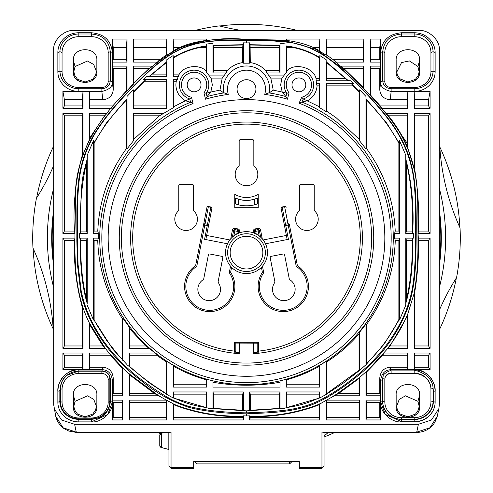 <?xml version="1.0" encoding="UTF-8"?>
<svg xmlns="http://www.w3.org/2000/svg" width="493" height="493" viewBox="0 0 493 493"><rect width="100%" height="100%" fill="white"/><g stroke="black" fill="none" stroke-linecap="round" stroke-linejoin="round"><path stroke-width="0.74" d="M160.724 433.532L160.379 433.822M160.207 434.013L160.009 434.327M159.88 434.641L159.769 435.337L161.359 433.248L164.644 432.41L161.359 433.248L161.359 447.576L159.769 445.481L159.769 435.337L159.769 445.481M197.034 461.602L197.034 463.888L194.938 461.602M373.725 237.946A127.225 127.225 0 0 1 246.5 365.165A127.225 127.225 0 0 1 119.275 237.946A127.225 127.225 0 0 1 246.5 110.722A127.225 127.225 0 0 1 373.725 237.946A127.225 127.225 0 0 0 246.5 110.722A127.225 127.225 0 0 0 119.275 237.946M255.596 122.4L259.497 122.769M233.503 122.769L237.201 122.412M253.414 343.165L253.414 352.748A0.838 0.838 0 0 0 253.414 352.754L257.167 352.446A0.838 0.752 84.3 0 0 257.999 353.278L254.314 353.586A115.904 115.904 0 0 0 296.441 342.536M233.503 124.883L235.697 124.649M196.559 342.536A115.904 115.904 0 0 0 238.686 353.586L235.001 353.278A115.904 115.904 0 0 1 130.596 237.946A115.904 115.904 0 0 1 246.5 122.042A115.904 115.904 0 0 1 362.404 237.946A115.904 115.904 0 0 1 257.999 353.278L258.548 351.115A113.809 113.809 0 0 0 360.309 237.946A113.809 113.809 0 0 0 246.5 124.137A113.809 113.809 0 0 0 132.691 237.946A113.809 113.809 0 0 0 234.452 351.115L235.204 351.115L235.833 352.446L239.586 352.748A0.838 0.838 0 0 0 239.586 352.748L239.586 343.165M235.833 352.446A0.838 0.752 -84.3 0 1 235.001 353.278L234.452 351.115L234.452 342.327L235.204 343.073L235.204 351.115M257.821 174.436A11.321 11.321 0 0 1 246.5 185.756A11.321 11.321 0 0 1 239.167 165.821L239.167 140.906A1.257 1.257 0 0 1 240.424 139.648L252.576 139.648A1.257 1.257 0 0 1 253.833 140.906L253.833 165.821A11.321 11.321 0 0 1 257.821 174.436M197.422 219.157A11.321 11.321 0 0 1 186.101 230.477A11.321 11.321 0 0 1 178.768 210.542L178.768 185.627A1.257 1.257 0 0 1 180.025 184.37L192.178 184.37A1.257 1.257 0 0 1 193.435 185.627L193.435 210.542A11.321 11.321 0 0 1 197.422 219.157M318.219 219.157A11.321 11.321 0 0 1 306.899 230.477A11.321 11.321 0 0 1 299.565 210.542L299.565 185.627A1.257 1.257 0 0 1 300.822 184.37L312.975 184.37A1.257 1.257 0 0 1 314.232 185.627L314.232 210.542A11.321 11.321 0 0 1 318.219 219.157M259.638 236.289L259.139 235.894L257.919 229.646A1.257 1.257 0 0 1 259.398 230.638L260.631 230.397L262.264 238.803L260.218 236.769M254.801 233.374L254.456 231.599L255.694 231.359L256.218 234.046L254.542 233.263M239.777 231.839A2.514 2.514 0 0 0 237.786 228.888L235.315 228.407A2.514 2.514 0 0 0 232.369 230.397L233.602 230.638A1.257 1.257 0 0 1 235.081 229.646L233.861 235.894L232.332 237.17L233.602 230.638A1.257 1.257 0 0 1 235.081 229.646L237.546 230.126A1.257 1.257 0 0 1 238.544 231.599L239.777 231.839L239.58 232.832L238.162 233.386M237.786 228.888L237.546 230.126A1.257 1.257 0 0 1 238.544 231.599L238.199 233.374L236.782 234.046L237.306 231.359L233.602 230.638A1.257 1.257 0 0 1 235.081 229.646L235.315 228.407M232.332 237.17L230.736 238.803L232.369 230.397M211.885 208.237A1.257 1.257 0 0 0 210.868 207.005L210.813 207.294A1.257 0.961 -169 0 1 211.861 208.477A1.257 1.257 0 0 0 210.868 207.005L208.397 206.524A1.257 1.257 0 0 0 208.157 206.499A1.257 1.257 0 0 1 208.397 206.524L205.039 223.804L207.51 224.284L207.27 225.517L208.502 225.757L205.821 239.561M225.541 252.619A20.959 20.959 0 0 1 246.5 231.655A20.959 20.959 0 0 1 267.459 252.619A20.959 20.959 0 0 1 246.5 273.578A20.959 20.959 0 0 1 225.541 252.619A20.959 20.959 0 0 1 246.5 231.655A20.959 20.959 0 0 1 267.459 252.619M281.133 208.237A1.257 0.961 169 0 0 281.139 208.477A1.257 1.257 0 0 1 282.132 207.005L282.187 207.294A1.257 0.961 169 0 0 281.133 208.237M287.179 239.561L284.498 225.757L285.49 224.284A1.257 1.257 0 0 0 284.498 225.757L285.73 225.517L285.49 224.284L287.961 223.804L284.603 206.524L282.132 207.005L284.603 206.524A1.257 1.257 0 0 1 286.076 207.516A1.257 0.961 169 0 0 284.658 206.814L282.187 207.294L285.49 224.284L287.961 223.804A1.257 1.257 0 0 1 289.434 224.802L297.371 265.616A25.149 25.149 0 0 1 283.265 311.594A25.149 25.149 0 0 1 262.393 272.413L263.73 272.691A23.892 23.892 0 0 0 283.265 310.337A23.892 23.892 0 0 0 296.238 266.374L288.202 225.042L285.73 225.517L288.417 239.321L265.505 243.776M258.116 286.445A25.149 25.149 0 0 0 283.265 311.594A25.149 25.149 0 0 0 297.371 265.616L296.238 266.374M184.579 286.445A25.149 25.149 0 0 1 195.629 265.616L196.762 266.374A23.892 23.892 0 0 0 209.735 310.337A23.892 23.892 0 0 0 229.27 272.691L230.533 266.195L231.593 267.348L230.607 272.413A25.149 25.149 0 0 1 209.735 311.594A25.149 25.149 0 0 1 184.579 286.445A25.149 25.149 0 0 0 209.735 311.594A25.149 25.149 0 0 0 230.607 272.413L229.27 272.691M208.397 206.524A1.257 1.257 0 0 0 206.924 207.516A1.257 0.961 11 0 1 208.342 206.814L210.813 207.294L207.51 224.284A1.257 1.257 0 0 1 208.527 225.517L208.502 225.757A1.257 1.257 0 0 0 208.527 225.517A1.257 1.257 0 0 1 208.502 225.757L211.861 208.477L208.502 225.757M204.854 223.785L205.039 223.804A1.257 1.257 0 0 0 203.566 224.802L204.854 223.785M197.853 289.323A11.321 11.321 0 0 0 209.174 300.644A11.321 11.321 0 0 0 218.017 282.261L222.774 257.802A1.257 1.257 0 0 0 221.776 256.329L209.845 254.012A1.257 1.257 0 0 0 208.373 255.004L203.615 279.463A11.321 11.321 0 0 0 197.853 289.323M272.512 289.323A11.321 11.321 0 0 0 283.826 300.644A11.321 11.321 0 0 0 289.385 279.463L284.627 255.004A1.257 1.257 0 0 0 283.155 254.012L271.224 256.329A1.257 1.257 0 0 0 270.226 257.802L274.983 282.261A11.321 11.321 0 0 0 272.512 289.323M254.437 231.359A1.257 1.257 0 0 0 254.456 231.599A1.257 1.257 0 0 1 254.437 231.359A1.257 1.257 0 0 0 254.456 231.599A1.257 1.257 0 0 1 255.454 230.126L257.919 229.646L257.685 228.407A2.514 2.514 0 0 1 260.631 230.397M230.151 252.619A16.349 16.349 0 0 0 246.5 268.962A16.349 16.349 0 0 0 262.849 252.619A16.349 16.349 0 0 0 246.5 236.27A16.349 16.349 0 0 0 230.151 252.619M299.319 467.401L321.954 467.401L321.954 468.35L299.319 468.35L299.319 461.602L193.681 461.602L193.681 468.35L171.046 468.35L168.951 466.255L168.951 432.41M437.217 416.345C435.276 422.335 432.712 426.291 429.526 428.214C425.724 430.956 421.453 432.355 416.714 432.41L323.235 432.41M396.514 405.955L397.438 410.028L400.254 414.065L407.89 416.856L415.525 414.065L418.341 410.028L419.272 405.955M419.204 406.485L417.941 401.327L405.48 395.83L399.256 399.348L396.575 406.485M419.629 406.565C420.652 420.708 395.127 420.708 396.156 406.565L396.156 395.146C395.127 381.003 420.652 381.003 419.629 395.146L419.629 406.565M396.156 71.75L396.156 60.325C395.164 46.188 420.615 46.182 419.629 60.325L419.629 71.75C420.621 85.887 395.164 85.887 396.156 71.75M419.155 72.027L417.941 66.512L409.393 60.916L401.518 62.586L396.686 72.231M73.383 60.325L73.383 71.75C72.36 85.887 97.879 85.887 96.856 71.75L96.856 60.325C97.879 46.182 72.36 46.182 73.383 60.325L75.072 66.512L87.532 61.009L93.756 64.528L96.437 71.664M96.499 71.14L95.568 75.213L92.758 79.25L85.123 82.035L77.481 79.25L74.671 75.213L73.74 71.14M73.802 71.664L75.072 66.512M187.186 84.876A6.914 6.914 0 0 0 194.1 91.797A6.914 6.914 0 0 0 201.021 84.876A6.914 6.914 0 0 0 194.1 77.962A6.914 6.914 0 0 0 187.186 84.876M169.758 432.41L76.286 432.41L68.706 431.03L63.48 428.22C63.073 428.318 56.972 422.939 55.783 416.345M96.856 395.146C97.879 381.003 72.36 381.003 73.383 395.146L73.383 406.565C72.36 420.708 97.879 420.708 96.856 406.565L96.856 395.146M73.802 406.485L75.072 401.327L87.532 395.83L93.756 399.348L96.437 406.485M291.979 84.876A6.914 6.914 0 0 0 298.9 91.797A6.914 6.914 0 0 0 305.814 84.876A6.914 6.914 0 0 0 298.9 77.962A6.914 6.914 0 0 0 291.979 84.876M255.929 89.134A9.429 9.429 0 0 1 246.5 98.569A9.429 9.429 0 0 1 237.071 89.134A9.429 9.429 0 0 1 246.5 79.706A9.429 9.429 0 0 1 255.929 89.134M173.782 106.679L173.782 81.776L176.112 81.776L175.872 84.876C176.211 91.92 179.415 97.213 185.497 100.775L189.75 98.945L191.475 97.232L193.077 103.499L190.594 102.242L185.497 100.775L173.782 106.679L173.142 107.825L159.461 115.812L133.954 115.812L133.32 113.618L163.805 113.618M359.668 370.323L359.046 370.274L326.779 393.537L326.144 394.449L343.843 382.753L359.668 370.323L365.966 364.746L384.287 343.941L399.49 319.205L399.503 320.068L405.788 305.192L405.807 303.441C410.934 285.465 413.208 263.718 412.623 238.211L413.473 238.137L413.504 233.411L412.647 233.331C414.151 207.904 411.877 183.137 405.819 159.029L405.788 155.215L399.503 140.616L399.466 143.469L386.703 123.127L366.009 98.803L365.966 96.443L359.68 89.818L359.619 92L351.521 83.804L353.629 83.662L350.72 80.778L348.274 80.63L326.187 61.779L326.144 59.665L319.858 55.58L319.815 57.589C309.592 51.346 298.444 47.464 286.371 45.935L286.322 72.465L286.957 70.93C294.278 62.358 313.77 67.399 316.019 78.442L316.42 83.662L317.091 85.856C316.451 92.474 313.258 97.448 307.503 100.775L301.889 102.033A146.766 146.766 0 0 1 246.5 384.713A146.766 146.766 0 0 1 190.594 102.242L189.75 98.945A14.722 14.722 0 0 1 194.1 70.154A14.722 14.722 0 0 1 206.21 93.257L207.054 96.579L205.563 99.185L203.929 92.807L206.21 93.257L210.788 92.049L207.06 96.579A146.766 146.766 0 0 1 224.241 92.875L223.649 92.912L219.952 90.09L210.788 92.049L212.329 84.876L211.096 78.104L222.207 78.104L226.084 72.958L227.199 70.616C231.47 66.191 236.64 63.517 242.722 62.58L242.722 47.383L213.605 47.383L213.605 70.616L212.964 72.958L212.964 43.322L206.678 44.025L206.678 72.465L206.043 70.93C199.486 63.924 184.018 65.754 179.279 74.092L173.782 74.092L173.782 57.718C182.009 52.714 190.908 49.269 200.478 47.383L206.043 47.383L206.043 70.93M206.678 72.465L211.096 78.104M176.112 81.776L179.279 74.092M326.144 111.615L326.144 83.662L326.779 85.856L326.779 111.215L326.144 111.615L319.858 107.825L319.217 106.679L303.25 98.945L301.889 102.033L299.097 103.173L301.734 97.183L303.244 98.945A14.722 14.722 0 0 0 298.9 70.154A14.722 14.722 0 0 0 286.79 93.257L289.071 92.807L287.437 99.185L285.946 96.579L286.79 93.257L282.212 92.049L280.671 84.876L281.904 78.104L286.322 72.465M219.952 90.09L222.207 78.104M286.322 44.037L280.036 43.322L279.987 45.214L279.543 45.492L250.099 45.011L250.278 62.58C256.36 63.517 261.53 66.191 265.801 70.616L266.916 72.958L270.793 78.104L273.073 89.134L273.048 90.09L269.351 92.912L268.759 92.875A146.766 146.766 0 0 1 285.946 96.579L282.212 92.049L273.048 90.09M250.278 62.58L249.643 63.184L243.357 63.184L242.722 62.58M224.241 92.875L228.284 94.422A144.671 144.671 0 0 0 205.563 99.185M108.17 237.946A138.33 138.33 0 0 0 246.5 376.276A138.33 138.33 0 0 0 384.83 237.946A138.33 138.33 0 0 0 246.5 99.617A138.33 138.33 0 0 0 108.17 237.946A138.33 138.33 0 0 0 108.17 238.581M178.626 76.433L173.142 76.433L173.142 55.573L166.856 59.653L166.856 76.433L146.741 76.433L143.457 79.583L166.856 79.583L166.856 108.269L133.32 108.269L133.32 89.818L127.034 96.437L126.991 98.803L126.393 100.067C112.478 114.567 101.724 128.95 94.132 143.223L94.132 231.069L97.78 231.069L98.39 233.411L98.366 238.137L97.731 240.331L94.132 240.331L94.132 319.476C94.077 320.45 98.236 327.389 106.611 340.293C116.496 352.994 121.691 359.28 122.202 359.15L122.837 360.451L122.837 318.108L122.202 318.367C106.778 294.635 98.618 268.623 97.731 240.331M122.837 318.108L129.129 326.927L129.764 328.837L145.651 345.969L149.268 348.311L154.987 353.037L129.129 353.037L129.129 366.545M173.142 365.245L173.782 366.373L173.782 384.762L173.142 387.104L173.142 365.245L166.856 361.449L166.221 361.844L156.731 355.231L154.987 353.037M206.678 379.924C195.173 376.726 184.203 372.209 173.782 366.373M173.142 387.104L206.678 387.104L206.678 379.228L212.964 380.836L212.964 387.104L280.036 387.104L280.036 380.836L286.322 379.228L286.322 387.104L319.858 387.104L319.858 365.245L319.217 366.373C308.797 372.209 297.827 376.726 286.322 379.924M212.964 382.26C235.321 386.204 257.679 386.204 280.036 382.26M319.858 365.245L326.144 361.449L326.779 361.844L326.779 393.537M395.269 240.331L394.634 238.137L399.503 238.137L398.868 240.331L395.269 240.331C394.246 271.267 384.688 299.288 366.607 324.406L365.966 324.135L359.68 332.122L359.046 333.903C349.629 344.767 338.876 354.079 326.779 361.844M394.634 238.137L394.61 233.411L395.22 231.069L398.868 231.069L398.868 143.223C391.331 128.975 380.578 114.592 366.607 100.067L366.607 148.646C384.349 173.271 393.889 200.743 395.22 231.069M366.601 148.646L365.966 148.929L359.68 140.943L359.046 139.149L359.046 92.037L359.619 92M326.779 111.215L336.331 117.876L359.046 139.149M122.449 176.734A138.33 138.33 0 0 0 111.714 206.826M439.325 265.69A194.809 194.809 0 0 0 439.325 210.197M365.356 167.17L363.809 164.644A138.33 138.33 0 0 0 173.197 120.631A138.33 138.33 0 0 0 128.79 310.608A138.33 138.33 0 0 0 318.515 356.051M319.661 355.348A138.33 138.33 0 0 0 319.803 355.256A138.33 138.33 0 0 0 384.83 237.946M367.217 305.494L368.641 302.887M384.817 236.085L384.75 233.115M314.047 117.229L311.44 115.806M53.675 210.197A194.809 194.809 0 0 0 53.675 265.69M53.675 287.585A199.11 199.11 0 0 1 53.675 188.301M53.675 330.261A213.783 213.783 0 0 1 53.232 329.336A232.228 232.228 0 0 0 32.951 247.985A213.783 213.783 0 0 1 36.427 198.278A232.228 232.228 0 0 0 53.675 165.623M53.675 145.971A213.635 213.635 0 0 0 36.642 197.946M33.117 248.349A213.635 213.635 0 0 0 53.207 328.936M328.32 432.41A232.228 232.228 0 0 0 324.049 436.126M439.325 145.632A213.783 213.783 0 0 1 439.768 146.557A232.228 232.228 0 0 0 460.049 227.902A213.783 213.783 0 0 1 456.573 277.608A232.228 232.228 0 0 0 439.325 310.27M439.325 329.922A213.635 213.635 0 0 0 456.358 277.947M459.883 227.544A213.635 213.635 0 0 0 439.793 146.951M195.296 30.381A213.783 213.783 0 0 1 219.305 25.895A232.228 232.228 0 0 0 241.046 30.381M297.088 30.381A213.635 213.635 0 0 0 219.693 25.993M370.551 299.159A138.33 138.33 0 0 0 384.83 237.312M157.692 432.41A213.783 213.783 0 0 0 160.527 433.68M439.325 188.301A199.11 199.11 0 0 1 439.325 287.585M324.049 437.014A213.635 213.635 0 0 0 334.957 432.41M326.144 361.449L326.144 394.449L319.858 397.931L319.858 391.96L286.322 391.96L286.322 408.019L286.957 407.471C298.511 405.961 309.265 402.719 319.217 397.746L319.217 394.154L286.957 394.154L286.957 407.471M173.142 397.931L173.142 391.96L206.678 391.96L206.678 408.031L206.043 407.477C194.673 406.022 183.92 402.775 173.782 397.746L173.129 397.925L208.724 408.309L246.506 410.872L284.332 408.29L319.858 397.931L319.217 397.746M249.643 410.755L250.278 410.281L279.395 408.407L280.036 408.796L280.036 391.96L249.643 391.96L249.643 410.755L246.506 410.86L246.482 412.851C224.333 412.536 205.513 410.484 190.027 406.707C181.042 404.174 172.612 400.495 164.754 395.663C156.41 390.536 148.547 385.144 141.152 379.505C111.603 357.203 88.155 325.269 81.209 291.098L78.067 264.458L77.426 240.005C77.148 215.768 77.395 197.989 78.911 183.039C80.606 165.346 86.084 148.67 95.346 133.018C103.61 119.682 114.998 105.582 129.505 90.724C138.749 81.037 146.704 73.315 153.372 67.559C162.949 59.302 172.002 53.195 180.53 49.245C200.793 39.945 222.516 40.05 246.5 40.814L268.839 40.568L290.987 42.515L299.319 44.345C309.592 47.266 319.341 52.073 328.56 58.772C335.486 63.733 343.676 70.863 353.136 80.168C368.782 95.543 386.21 114.82 395.713 129.832C407.317 148.455 413.639 168.316 414.675 189.411C415.913 204.589 415.87 235.13 415.279 255.744C414.33 279.13 412.918 294.475 404.291 314.879C395.281 334.667 382.778 352.008 366.78 366.909C351.959 380.43 330.236 396.582 311.736 403.816C301.808 407.458 291.24 409.782 280.036 410.78C271.224 411.735 260.039 412.425 246.482 412.851M246.5 40.814L246.562 42.934L243.357 42.836L243.308 44.74L213.013 45.214L213.457 45.492L213.605 47.383M279.987 45.214L249.692 44.734L249.643 42.842L246.562 42.934M246.5 413.824C272.82 412.672 289.927 412.345 311.052 405.086C328.646 398.621 350.911 382.241 364.986 369.75C384.823 351.897 399.287 330.772 408.383 306.356C411.988 295.738 414.256 283.524 415.198 269.72C415.772 261.968 416.117 249.218 416.221 231.457C416.32 215.231 416.049 202.148 415.414 192.196C414.736 179.021 412.394 166.591 408.395 154.901C404.463 143.642 398.529 132.599 390.598 121.777C384.121 112.94 375.228 102.587 363.914 90.724C352.692 78.929 342.999 69.76 334.833 63.215C324.228 54.279 312.389 47.987 299.319 44.345L290.987 42.515C276.394 39.933 263.194 40.112 246.482 40.642C222.392 39.853 200.392 39.797 180.031 49.238C171.385 53.293 162.32 59.437 152.842 67.677C145.836 73.765 137.917 81.444 129.08 90.724C114 106.217 102.427 120.619 94.366 133.917C85.221 149.718 79.854 166.437 78.258 184.08C77.555 190.822 77.099 199.431 76.883 209.895L76.84 240.658L77.518 265.382L80.821 292.441C87.655 325.571 111.547 358.664 140.943 380.467C156.09 392.976 172.384 402.029 189.817 407.625C205.427 411.452 224.321 413.522 246.5 413.824L246.494 415.944L243.357 415.839L243.357 419.95L173.142 419.95L173.142 403.656L166.856 400.396L166.856 419.95L129.129 419.95L129.129 400.119L166.351 400.119L158.715 395.768L129.129 373.83L122.837 367.846L122.837 395.793L112.361 395.793L112.361 400.119L122.837 400.119L122.837 419.95L112.361 419.95L112.355 402.165L107.727 414.502L91.384 421.885L78.825 421.885A20.959 19.695 180 0 1 57.866 402.189L57.866 391.294L59.844 390.616L59.844 401.512A18.987 17.84 0 0 0 78.825 419.352L91.384 419.352C102.92 418.292 109.249 412.345 110.383 401.512L110.383 379.622C109.896 374.335 107.098 371.439 101.996 370.933L78.825 370.933L66.851 375.346L63.431 379.105L61.471 382.667L59.844 390.616M399.632 78.664L407.89 82.029L415.556 79.274M96.499 405.955L95.568 410.028L92.758 414.065L85.123 416.856L77.481 414.065L74.671 410.028L73.74 405.955M287.437 99.185A144.671 144.671 0 0 0 264.716 94.422L268.759 92.875M168.156 432.41L168.156 449.302L168.951 449.302L168.951 465.392A2.095 2.009 180 0 0 171.046 467.401L193.681 467.401M127.034 96.437L127.034 148.929L133.32 140.943L133.954 139.149L159.461 115.812M127.034 148.929L126.393 148.646C108.651 173.271 99.111 200.743 97.78 231.069M270.793 78.104L281.904 78.104M133.32 140.943L133.32 113.618M173.142 107.825L173.142 79.583L177.314 79.583M173.142 79.583L173.782 81.776M126.393 100.067L126.393 148.646M133.954 139.149L133.954 115.812M94.132 231.069L93.497 233.411L98.39 233.411M122.202 318.367L122.202 359.15M98.366 238.137L93.497 238.137L94.132 240.331M129.129 326.927L129.129 348.311L129.764 345.969L129.764 328.837M129.764 345.969L145.651 345.969M129.129 348.311L149.268 348.311M127.028 364.598L112.632 348.976L93.51 319.205L94.132 319.476M127.034 364.746L149.163 382.753L166.85 394.443L166.221 393.537C153.107 385.612 140.955 376.615 129.764 366.539L129.764 355.231L129.129 353.037M156.731 355.231L129.764 355.231M166.221 361.844L166.221 393.537M166.856 361.449L166.856 394.455M173.782 384.762L206.678 384.762M173.129 397.925L166.85 394.443M243.357 391.96L242.722 394.154L242.722 410.281L213.605 408.414L212.964 408.802L212.964 391.96L243.357 391.96L243.357 410.755L246.506 410.86M286.322 384.762L319.217 384.762L319.217 366.373M319.217 384.762L319.858 387.104M126.991 98.803L106.297 123.127L93.528 143.475L93.497 140.678L93.497 233.411M93.497 140.678L87.212 155.227L87.181 159.029L83.637 172.649C82.701 177.227 81.967 182.687 81.425 189.029L80.384 214.572L80.353 233.331L79.496 233.411L87.212 233.411L87.212 155.227M79.496 233.411L79.527 238.137L80.384 238.211C79.903 264.877 82.177 286.624 87.193 303.441L87.212 238.137L79.527 238.137M87.212 305.192L93.497 320.068L93.51 319.205M93.497 238.137L93.497 320.068M319.858 391.96L319.217 394.154M286.957 394.154L286.322 391.96M286.371 45.935L286.883 46.367L286.957 47.383L292.522 47.383C302.092 49.263 310.997 52.714 319.217 57.718L319.815 57.589M292.522 47.383L286.883 46.367M316.007 80.778L319.858 80.778L319.217 78.442L316.019 78.442M319.217 78.442L319.217 57.718M286.957 47.383L286.957 70.93M437.205 416.412L429.958 427.751L416.714 432.151L418.403 424.288L74.597 424.288L76.286 432.151L63.042 427.751L55.795 416.412M250.278 417.614L249.643 419.95L319.858 419.95L319.217 417.614L250.278 417.614L250.278 416.585L249.643 415.839L246.494 415.944M319.217 417.614L319.217 404.753C297.341 413.183 274.361 417.127 250.278 416.585M390.055 345.969L407.255 345.969L407.255 316.296L390.055 345.969L368.61 369.534L359.674 377.398L334.285 395.768L319.852 403.964C297.686 412.709 274.287 416.776 249.655 416.166M319.852 403.964L319.217 404.753M246.482 40.642L246.494 39.446L283.179 40.112L316.204 49.405L346.092 71.152L366.274 91.193C385.138 111.424 397.031 126.565 401.949 136.616C410.182 151.832 415.063 167.86 416.591 184.702C417.633 188.899 418.089 208.761 417.959 244.281C418.033 262.473 416.77 278.545 414.169 292.497L414.81 291.603C417.559 274.57 418.773 257.482 418.452 240.331L418.052 233.411L430.087 233.411L430.087 113.618L414.175 113.618L414.175 169.265L407.255 146.285C402.319 135.353 396.058 125.191 388.478 115.812L386.155 113.618L407.89 113.618L407.89 148.96M313.08 47.383C305.833 44.117 296.946 41.794 286.427 40.414L286.322 39.064L319.858 39.064L319.217 47.383L313.08 47.383L319.217 50.471L319.858 51.346L326.144 55.198L326.779 55.074L333.33 59.752L340.466 66.124L363.871 66.124L363.871 88.654L370.163 95.334L370.798 95.352L380.306 105.933L407.255 105.933L407.89 108.269L381.718 108.269L380.306 105.933M286.322 39.064L286.322 40.469L246.5 39.434C231.205 38.898 220.081 38.83 206.678 40.469L206.678 39.064L206.573 40.408C196.035 41.794 187.149 44.117 179.92 47.383L173.782 50.471L173.782 47.383L179.92 47.383M363.871 88.654L363.236 87.335L343.664 68.317L340.466 66.124M381.718 108.269L386.155 113.618M418.052 233.411L418.514 231.069C419.247 210.511 418.015 190.175 414.81 170.073L414.175 169.265M55.783 416.412L53.675 404.63L53.675 50.039C52.745 40.297 64.226 29.506 74.597 30.381L418.403 30.381C428.774 29.506 440.255 40.297 439.325 50.039L439.325 404.63L438.912 408.531L431.449 420.005L418.403 424.288M391.978 121.186L407.255 143.315M54.088 408.531L61.551 420.005L74.597 424.288M414.175 353.037L430.087 353.037L430.087 369.547L414.175 369.547L414.175 353.037L414.81 355.231L428.596 355.231L428.596 367.211L414.81 367.211L414.81 355.231M414.175 108.269L414.175 91.439L430.087 91.439L430.087 108.269L414.175 108.269L414.81 105.933L414.175 91.439L407.89 91.439L407.89 108.269M407.255 355.231L382.784 355.231L366.607 371.993L366.607 393.457L379.789 393.457L379.789 377.915C380.436 371.445 383.874 367.877 390.123 367.211L407.255 367.211L407.255 355.231L407.89 353.037L407.89 369.547L414.175 369.547C424.547 368.579 436.071 380.528 435.134 391.282L435.134 402.029A20.959 19.695 180 0 1 414.175 421.725L401.629 421.725L385.286 414.342L380.664 402.011L380.664 380.319C381.496 373.546 384.947 369.996 391.017 369.676L414.175 369.676C425.434 370.625 434.444 377.028 435.134 391.337L433.353 390.82L432.934 386.678A18.863 17.723 180 0 1 433.039 388.527L433.039 401.512A18.863 17.723 180 0 1 414.175 419.241L401.598 419.241A18.863 17.723 180 0 1 382.734 401.512L382.734 378.679A8.381 7.876 180 0 1 383.147 376.245L382.439 379.82L382.439 401.512C383.585 412.45 389.981 418.458 401.629 419.537L414.175 419.537A19.178 18.025 0 0 0 433.353 401.512L433.353 390.82M407.89 353.037L383.985 353.037M414.81 291.603L414.81 345.969L414.175 348.311L414.175 293.317L407.871 313.696C402.763 325.978 396.039 337.514 387.708 348.305L407.89 348.311L407.255 345.969M407.89 313.702L407.89 348.311M414.175 348.311L430.087 348.311L430.087 238.137L418.021 238.137M435.134 71.744A20.959 19.695 180 0 1 414.175 91.439L414.175 88.752A18.863 17.723 0 0 0 433.039 71.029L433.039 51.728A18.863 17.723 0 0 0 414.175 33.999L401.598 33.999C390.142 35.052 383.856 40.962 382.734 51.728L382.734 80.877C383.234 85.659 386.025 88.284 391.122 88.752L391.128 91.439C383.733 89.769 380.239 86.478 380.639 81.567L380.639 52.418C381.878 40.481 388.866 33.925 401.61 32.748L414.175 32.748A20.959 19.695 180 0 1 435.134 52.443L435.134 71.744L433.039 71.029L430.944 71.744A16.768 15.758 180 0 1 414.175 87.501L391.122 87.501L391.122 88.752L414.175 88.752L414.175 87.501M370.163 95.334L370.163 66.124L380.639 66.124L380.639 62.087L370.163 62.087L370.163 39.064L380.639 39.064L380.639 52.443M326.144 55.198L326.144 39.064L363.871 39.064L363.871 62.087L335.597 62.087M319.858 51.346L319.858 39.064M108.17 52.443A16.768 15.758 0 0 0 91.402 36.685L78.825 36.685A16.768 15.758 0 0 0 62.056 52.443L62.056 71.744A16.768 15.758 0 0 0 78.825 87.501L101.878 87.501A6.286 5.91 0 0 0 108.17 81.591L108.17 52.443L110.266 51.728L110.266 80.877L112.361 81.567C112.761 86.478 109.267 89.769 101.872 91.439L101.872 88.752L78.825 88.752A18.863 17.723 180 0 1 59.961 71.029L59.961 51.728A18.863 17.723 180 0 1 78.825 33.999L91.39 33.999C102.846 35.058 109.138 40.962 110.266 51.728L112.361 52.418L112.361 81.567L113.211 89.905L113.211 68.317L112.361 66.124L127.034 66.124L127.034 90.848L133.32 84.328L133.32 66.124L152.534 66.124L157.415 62.087L133.32 62.087L133.32 39.064L166.856 39.064L166.856 55.204L173.142 51.352L173.142 39.064L206.678 39.064M112.361 66.124L112.361 62.087L113.211 59.752L113.211 47.383L126.393 47.383L126.393 59.752L113.211 59.752M113.211 47.383L112.361 39.064L127.034 39.064L127.034 62.087L112.361 62.087M112.361 39.064L112.361 52.443M112.361 52.418C111.11 40.463 104.122 33.906 91.39 32.748L78.825 32.748A20.959 19.695 0 0 0 57.866 52.443L57.866 71.744A20.959 19.695 0 0 0 78.825 91.439L62.913 91.439L64.404 99.752L64.404 105.933L82.38 105.933L82.38 99.752L64.404 99.752M113.211 89.905C112.546 95.845 109.045 99.13 102.723 99.752L101.872 91.439L83.015 91.439L83.015 108.269L62.913 108.269L62.913 91.439M102.723 99.752L89.942 99.752L89.307 91.439L89.307 108.269L111.289 108.269L112.7 105.933L126.393 90.86L127.034 90.848M104.522 115.812L89.942 115.812L89.942 137.726L104.522 115.812L106.852 113.618L89.307 113.618L89.307 139.92L83.015 154.512L83.015 113.618L62.913 113.618L62.913 233.411L74.948 233.411L74.486 231.069C72.865 205.482 75.497 180.111 82.38 154.962L82.38 115.812L64.404 115.812L62.913 113.618M74.985 238.137L62.913 238.137L62.913 348.311L83.015 348.311L83.015 307.996L82.38 307.527C76.236 285.638 73.623 263.237 74.554 240.331L74.985 238.137M122.837 367.846L109.039 353.037L105.243 348.286L89.307 322.866L87.218 318.478C70.739 281.189 75.608 239.08 75.398 199.431C74.246 158.259 96.412 120.397 126.713 91.193C141.509 73.981 158.882 59.721 178.823 48.406C200.534 40.019 223.095 37.03 246.494 39.446M89.307 322.872L89.307 348.311L105.243 348.311M109.039 353.037L89.307 353.037L89.307 369.547L83.015 369.547L83.015 353.037L62.913 353.037L62.913 369.547L78.825 369.547C68.459 368.579 56.929 380.528 57.866 391.282C58.544 376.966 67.615 370.582 78.825 369.639L101.996 369.639C108.066 369.96 111.523 373.503 112.355 380.269L112.355 402.165L110.383 401.512M59.844 401.512L57.866 402.226A20.959 19.695 0 0 0 78.825 421.922L91.39 421.922C101.768 422.803 113.298 411.975 112.361 402.226M159.171 395.793L129.129 395.793L129.129 373.589M249.643 415.839L249.643 419.95M319.858 419.95L319.858 403.656M326.144 400.39L326.144 419.95L359.68 419.95L359.68 400.119L326.637 400.119M359.68 377.157L359.68 395.793L333.816 395.793M365.966 371.74L365.966 395.793L380.639 395.793L379.789 393.457M380.639 400.119L379.789 402.313L366.607 402.313L365.966 400.119L380.639 400.119L380.639 395.793M365.966 400.119L365.966 419.95L380.639 419.95L379.789 417.614L366.607 417.614L365.966 419.95M433.353 401.512L435.134 402.226A20.959 19.695 180 0 1 414.175 421.922L401.61 421.922C391.232 422.803 379.702 411.975 380.639 402.226L380.639 419.95M166.856 400.396L166.351 400.119M243.357 415.839L243.345 416.166C218.719 416.788 195.327 412.721 173.148 403.958L173.142 403.656M83.015 154.512L82.38 154.962M89.942 137.726L89.307 139.92M133.32 84.328L133.954 83.04L149.336 68.317L152.534 66.124M159.677 59.752L133.954 59.752L133.954 47.383L166.221 47.383L166.221 55.08L159.677 59.752L157.415 62.087M166.221 55.08L166.856 55.204M173.142 51.352L173.782 50.471M66.851 375.346A18.444 17.329 180 0 1 78.825 371.198L101.878 371.198A7.962 7.481 180 0 1 109.847 378.679L109.847 401.512A18.444 17.329 180 0 1 91.402 418.847L78.825 418.847A18.444 17.329 180 0 1 60.38 401.512L60.38 388.527A18.444 17.329 180 0 1 61.471 382.667A18.444 17.329 180 0 1 63.375 379.068A18.444 17.329 180 0 1 66.851 375.346M91.402 417.984A16.768 15.758 0 0 0 108.17 402.226L108.17 379.394A6.286 5.91 0 0 0 101.878 373.491L78.825 373.491A16.768 15.758 0 0 0 62.056 389.242L62.056 402.226A16.768 15.758 0 0 0 78.825 417.984L91.402 417.984L91.402 418.847M166.85 400.68L165.894 400.137M110.383 379.622L112.355 380.269L113.211 377.915C112.564 371.445 109.126 367.877 102.877 367.211L89.942 367.211L89.307 369.547M102.877 367.211L101.996 370.933M87.193 303.441L86.571 299.799C82.189 281.293 80.279 261.475 80.834 240.331L80.384 238.211M86.571 299.799L86.571 240.331L80.834 240.331M86.571 240.331L87.212 238.137M83.015 348.311L82.38 345.969L82.38 307.527M62.913 348.311L64.404 345.969L82.38 345.969M64.404 345.969L64.404 240.331L62.913 238.137M74.554 240.331L64.404 240.331M89.307 322.866L89.942 325.115L89.942 345.969L89.307 348.311M105.243 348.286L102.938 345.969L89.942 325.115M89.942 345.969L102.938 345.969M166.856 419.95L166.221 417.614L166.221 402.313L166.677 400.723M166.221 417.614L129.764 417.614L129.129 419.95M129.764 417.614L129.764 402.313L129.129 400.119M166.221 402.313L129.764 402.313M243.357 419.95L242.722 416.585C218.633 417.133 195.653 413.189 173.782 404.747L173.148 403.958M243.345 416.166L242.722 416.585M242.722 417.614L173.782 417.614L173.142 419.95M173.782 417.614L173.782 404.747M173.782 397.746L173.782 394.154L173.142 391.96M206.678 391.96L206.043 394.154L173.782 394.154M206.043 394.154L206.043 407.477M83.015 369.547L82.38 367.211L82.38 355.231L64.404 355.231L64.404 367.211L62.913 369.547M64.404 355.231L62.913 353.037M82.38 355.231L83.015 353.037M122.837 368.055L122.202 368.068L122.202 393.457L122.837 395.793M112.361 395.793L113.211 393.457L122.202 393.457M64.404 367.211L82.38 367.211M89.307 353.037L89.942 355.231L89.942 367.211M122.202 368.068L110.21 355.231L89.942 355.231M122.837 419.95L122.202 417.614L113.211 417.614L112.361 419.95M113.211 417.614L113.211 402.313L112.361 400.119M113.211 393.457L113.211 377.915M122.837 400.119L122.202 402.313L113.211 402.313M122.202 402.313L122.202 417.614M242.722 410.281L243.357 410.755M213.605 408.414L213.605 394.154L212.964 391.96M242.722 394.154L213.605 394.154M280.036 391.96L279.395 394.154L250.278 394.154L250.278 410.281M279.395 408.407L279.395 394.154M249.643 391.96L250.278 394.154M158.715 395.768L154.377 393.457L129.764 374.97L129.129 373.83M129.129 395.793L129.764 393.457L154.377 393.457M129.764 393.457L129.764 374.97M129.764 366.539L129.123 366.564M170.103 432.392L76.286 432.41M171.046 468.35L171.046 432.151L169.284 432.41M227.199 70.616L213.605 70.616M152.3 74.092L166.221 62.716L166.221 74.092L152.3 74.092L149.305 76.279L146.741 76.433M89.942 99.752L89.942 105.933L112.7 105.933M113.211 68.317L126.393 68.317L126.393 90.86M133.954 83.04L133.954 68.317L149.336 68.317M133.954 92.031L144.147 81.776L166.221 81.776L166.221 105.933L133.954 105.933L133.954 92.031L133.369 92.018L133.32 89.818M280.036 43.322L280.036 72.958L279.395 70.616L265.801 70.616M279.395 70.616L279.395 47.383L250.278 47.383M80.772 231.069C79.595 207.442 81.53 184.573 86.571 162.462L86.571 231.069L80.772 231.069L80.353 233.331M62.913 233.411L64.404 231.069L64.404 115.812M64.404 231.069L74.486 231.069M94.132 143.223L93.528 143.475M87.181 159.029L86.571 162.462M87.212 233.411L86.571 231.069M242.722 47.383L242.901 45.011L243.308 44.74M243.357 63.184L243.357 42.836M242.901 45.011L213.457 45.492M213.013 45.214L212.964 43.322M226.084 72.958L212.964 72.958M166.221 62.716L166.813 61.779L149.305 76.279M166.856 76.433L166.221 74.092M166.856 59.653L166.813 61.779M127.034 62.087L126.393 59.752M127.034 39.064L126.393 47.383M89.942 105.933L89.307 108.269M126.393 68.317L127.034 66.124M133.32 66.124L133.954 68.317M143.457 79.583L145.669 79.724L133.369 92.018M145.669 79.724L144.147 81.776M133.32 108.269L133.954 105.933M166.856 108.269L166.221 105.933M166.221 81.776L166.856 79.583M279.543 45.492L279.395 47.383M249.692 44.734L250.099 45.011M249.643 42.842L249.643 63.184M280.036 72.958L266.916 72.958M89.307 113.618L89.942 115.812M82.38 115.812L83.015 113.618M83.015 108.269L82.38 105.933M62.913 108.269L64.404 105.933M78.825 87.501L78.825 91.439L83.015 91.439L82.38 99.752M173.142 39.064L173.782 47.383M133.32 39.064L133.954 47.383M166.856 39.064L166.221 47.383M133.954 59.752L133.32 62.087M200.478 47.383L206.117 46.367L206.043 47.383M206.117 46.367L206.629 45.929C194.606 47.451 183.458 51.334 173.191 57.582L173.782 57.718M173.191 57.582L173.142 55.573M173.782 74.092L173.142 76.433M206.678 44.025L206.629 45.929M268.907 75.91L283.709 75.91M209.291 75.91L224.093 75.91M108.17 81.591L110.266 80.877C109.766 85.659 106.969 88.284 101.872 88.752L101.878 87.501M384.83 379.111L384.83 401.943A16.768 15.758 0 0 0 401.598 417.7L414.175 417.7A16.768 15.758 0 0 0 430.944 401.943L430.944 388.959A16.768 15.758 0 0 0 414.175 373.201L391.122 373.201A6.286 5.91 0 0 0 384.83 379.111L382.734 378.679M432.934 386.678C432.607 383.055 430.518 379.333 426.655 375.5C419.956 371.531 415.796 369.984 414.175 370.872L391.06 370.872C390.585 369.701 382.192 374.353 383.147 376.245M391.122 370.872L391.122 373.491L414.175 373.491A16.768 15.758 180 0 1 430.944 389.242M391.122 373.491A6.286 5.91 0 0 0 384.83 379.394M391.06 370.872L390.123 367.211M379.789 377.915L380.664 380.319L382.439 379.82M380.639 52.418L382.734 51.728L384.83 52.443L384.83 81.591A6.286 5.91 0 0 0 391.122 87.501M384.83 52.443A16.768 15.758 180 0 1 401.598 36.685L414.175 36.685A16.768 15.758 180 0 1 430.944 52.443L430.944 71.744M324.049 454.466L324.049 455.92M321.954 468.35L324.049 466.255L324.049 432.41L324.049 452.303M412.166 240.331C412.807 260.446 410.897 280.264 406.429 299.799L406.429 240.331L412.166 240.331L412.623 238.211M412.228 231.069L406.429 231.069L406.429 162.462C411.476 184.783 413.411 207.658 412.228 231.069L412.647 233.331M326.187 61.779L326.779 62.716L345.377 78.442L326.779 78.442L326.144 80.778L350.72 80.778M326.779 62.716L326.779 78.442M323.716 432.41L322.903 432.392M324.049 466.255L324.049 445.296M359.68 419.95L359.046 417.614L359.046 402.313L326.779 402.313L326.779 417.614L326.144 419.95M359.046 417.614L326.779 417.614M359.046 393.457L359.046 378.495L338.629 393.457L359.046 393.457L359.68 395.793M366.607 402.313L366.607 417.614M379.789 402.313L379.789 417.614M390.277 99.752L391.128 91.439L407.89 91.439L407.255 99.752L390.277 99.752C383.955 99.13 380.454 95.845 379.789 89.905L379.789 68.317L380.639 66.124M384.83 81.591L382.734 80.877L380.639 81.567L379.789 89.905M430.087 91.439L428.596 99.752L428.596 105.933L414.81 105.933M428.596 99.752L414.81 99.752M370.163 39.064L370.798 47.383L379.789 47.383L380.639 39.064M370.798 47.383L370.798 59.752L370.163 62.087M380.639 62.087L379.789 59.752L370.798 59.752M379.789 59.752L379.789 47.383M407.255 316.296L407.871 313.696M416.714 432.41L321.954 432.151L321.954 467.401A2.095 2.009 180 0 0 324.049 465.392M319.217 106.679L319.217 85.856L319.858 83.662L319.858 107.825M326.779 85.856L352.988 85.856L359.046 92.037M394.61 233.411L399.503 233.411L398.868 231.069M398.868 240.331L398.868 319.476C390.715 335.825 379.961 350.455 366.607 363.366L365.972 364.598M366.607 324.406L366.607 363.366M359.046 370.274L359.046 333.903M359.68 332.122L359.68 370.305M317.091 85.856L319.217 85.856M316.42 83.662L319.858 83.662M365.966 324.135L365.966 364.746M398.868 319.476L399.49 319.205M399.503 238.137L399.503 320.068M405.788 305.192L405.788 238.137L406.429 240.331M405.807 303.441L406.429 299.799M413.473 238.137L405.788 238.137M406.429 231.069L405.788 233.411L413.504 233.411M406.429 162.462L405.819 159.029M405.788 233.411L405.788 155.215M399.503 140.616L399.503 233.411M399.466 143.469L398.868 143.223M366.009 98.803L366.607 100.067M365.966 96.443L365.966 148.929M359.68 140.943L359.68 89.818M352.988 85.856L351.521 83.804M326.144 83.662L353.629 83.662M348.274 80.63L345.377 78.442M326.144 59.665L326.144 80.778M319.858 80.778L319.858 55.58M383.985 353.019L382.784 355.231M366.607 371.993L365.972 371.962M338.629 393.457L334.285 395.768M359.674 377.398L359.046 378.495M327.105 400.137L326.15 400.68M319.217 50.471L319.217 47.383M326.144 39.064L326.779 47.383L363.236 47.383L363.236 59.752L333.33 59.752M326.779 47.383L326.779 55.074M343.664 68.317L363.236 68.317L363.871 66.124M363.236 87.335L363.236 68.317M370.163 66.124L370.798 68.317L370.798 95.352M407.255 99.752L407.255 105.933M370.798 68.317L379.789 68.317M388.478 115.812L407.255 115.812L407.255 146.285M414.81 170.073L414.81 115.812L428.596 115.812L428.596 231.069L430.087 233.411M418.514 231.069L428.596 231.069M430.087 238.137L428.596 240.331L428.596 345.969L430.087 348.311M428.596 240.331L418.452 240.331M414.81 345.969L428.596 345.969M326.779 402.313L326.323 400.723M359.68 400.119L359.046 402.313M365.966 395.793L366.607 393.457M428.596 367.211L430.087 369.547M414.175 373.491L414.175 369.547L414.81 367.211M430.087 353.037L428.596 355.231M407.255 367.211L407.89 369.547M414.169 292.497L414.175 293.317M428.596 115.812L430.087 113.618M414.81 115.812L414.175 113.618M407.89 113.618L407.255 115.812M430.087 108.269L428.596 105.933M401.61 32.748L401.598 36.685M363.871 62.087L363.236 59.752M363.871 39.064L363.236 47.383M253.316 205.131A31.441 31.441 0 0 0 254.641 204.805L254.641 199.123A25.987 25.987 0 0 1 238.359 199.123L238.359 204.805C243.788 206.117 249.211 206.117 254.641 204.805A31.441 31.441 0 0 0 257.401 203.929L257.401 198.032A25.987 25.987 0 0 1 254.641 199.123C249.211 200.719 243.788 200.719 238.359 199.123A25.987 25.987 0 0 1 235.599 198.032L235.599 203.929A31.441 31.441 0 0 0 238.359 204.805M205.039 223.804L196.762 266.374M287.961 223.804L288.202 225.042L289.434 224.802L287.961 223.804M260.668 237.17L259.398 230.638L255.694 231.359L255.214 228.888A2.514 2.514 0 0 0 253.223 231.839L254.456 231.599M237.546 230.126L237.306 231.359L238.544 231.599A1.257 1.257 0 0 0 237.546 230.126M241.588 205.495A31.441 31.441 0 0 1 240.572 205.316M207.51 224.284L208.527 225.517M195.629 265.616L206.924 207.516L203.566 224.802L207.27 225.517L204.583 239.321L227.495 243.776M284.498 225.757L281.139 208.477M262.393 272.413L261.432 267.323M261.407 267.348L262.467 266.195L263.73 272.691M231.235 266.978L231.593 267.348M229.8 239.955L206.622 235.451M286.378 235.451L263.2 239.955M258.24 207.695L234.76 207.695L234.76 194.285A23.054 23.054 0 0 0 258.24 194.285L258.24 207.695M257.167 352.446L257.796 351.115L258.548 351.115L258.548 342.327L257.611 343.165L235.204 343.073M253.981 353.543A0.838 0.838 0 0 1 253.414 352.754L254.314 353.586M238.686 353.586L239.586 352.754A0.838 0.838 0 0 1 238.982 353.555M251.473 124.248L259.497 124.883M161.359 447.576L168.156 449.302L160.724 447.293M159.88 446.177L160.009 446.492M197.034 463.888L289.674 463.888L289.674 461.602M246.5 363.07A125.123 125.123 0 0 0 371.623 237.946A125.123 125.123 0 0 0 246.5 112.817A125.123 125.123 0 0 0 121.377 237.946A125.123 125.123 0 0 0 246.5 363.07M130.596 237.946A115.904 115.904 0 0 1 246.5 122.042A115.904 115.904 0 0 1 362.404 237.946A115.904 115.904 0 0 1 257.999 353.278M265.363 252.619A18.863 18.863 0 0 0 246.5 233.756A18.863 18.863 0 0 0 227.637 252.619A18.863 18.863 0 0 0 246.5 271.483A18.863 18.863 0 0 0 265.363 252.619M417.941 401.327L419.629 395.146M419.629 60.325L417.941 66.512M75.072 401.327L73.383 395.146M203.929 92.807A12.627 12.627 0 0 0 194.1 72.249A12.627 12.627 0 0 0 191.475 97.232M301.734 97.183A12.627 12.627 0 0 0 298.9 72.249A12.627 12.627 0 0 0 289.071 92.807M223.649 92.912A23.159 23.159 0 0 1 246.5 65.976A23.159 23.159 0 0 1 269.351 92.912M264.716 94.422A18.968 18.968 0 0 0 246.5 70.166A18.968 18.968 0 0 0 228.284 94.422M193.077 103.499A144.671 144.671 0 0 0 246.5 382.617A144.671 144.671 0 0 0 299.097 103.173M439.325 213.876A194.322 194.322 0 0 1 439.325 262.017M53.675 262.017A194.322 194.322 0 0 1 53.675 213.876M78.825 419.352L78.825 421.922M91.384 419.352L91.39 421.922M78.825 369.547L78.825 370.933M108.17 402.226L109.847 401.512M78.825 417.984L78.825 418.847M60.38 401.512L62.056 402.226M60.38 388.527L62.056 389.242M78.825 371.198L78.825 373.491M101.878 371.198L101.878 373.491M108.17 379.394L109.847 378.679M57.866 71.744L59.961 71.029L62.056 71.744M57.866 52.443L59.961 51.728L62.056 52.443M78.825 36.685L78.825 32.748M91.402 36.685L91.39 32.748M382.734 401.512L384.83 401.943M401.598 419.241L401.598 417.7M414.175 419.241L414.175 417.7M430.944 401.943L433.039 401.512M430.944 388.959L433.039 388.527M380.639 402.226L382.439 401.512M401.61 421.922L401.629 419.537M414.175 421.922L414.175 419.537M435.134 52.443L433.039 51.728L430.944 52.443M414.175 32.748L414.175 36.685M255.214 228.888L257.685 228.407M253.42 232.832L253.223 231.839M257.796 351.115L257.796 343.073M234.452 342.327L258.548 342.327M289.674 463.888L291.77 461.787M400.254 79.25L397.438 75.213L396.514 71.14M415.531 79.244L418.341 75.213L419.272 71.14M437.217 416.412L438.912 408.531"/></g></svg>
